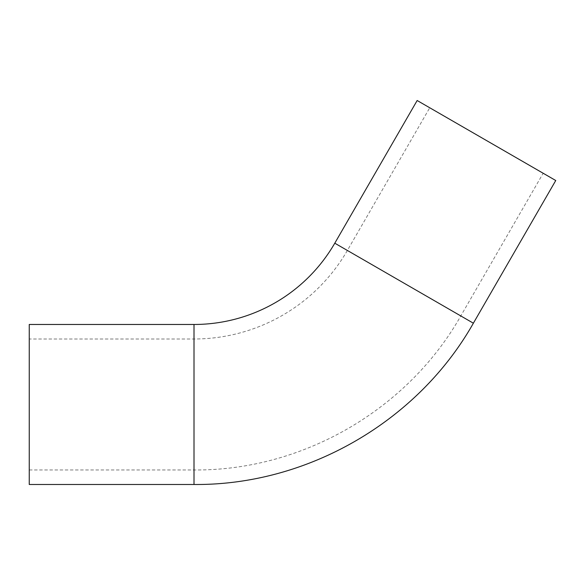 <?xml version="1.0" encoding="UTF-8"?>
<svg xmlns="http://www.w3.org/2000/svg" width="585" height="585" viewBox="0 0 585 585"><rect width="100%" height="100%" fill="white"/><g stroke="black" fill="none" stroke-linecap="round" stroke-linejoin="round"><path stroke-width="0.44" stroke-dasharray="2.92 2.19" d="M29.25 339L29.25 469.967L29.25 339L194.008 339A177.094 177.094 0 0 0 347.373 250.453L429.748 107.772L543.165 173.255L429.748 107.772M555.75 180.516L417.163 100.51M29.25 484.49L29.25 324.47M347.373 250.453L460.79 315.937L347.373 250.453M194.008 339L194.008 469.967L194.008 339M473.375 323.198L334.788 243.192M194.008 484.49L194.008 324.47M29.25 469.967L194.008 469.967C301.999 470.947 407.643 409.953 460.79 315.937L543.165 173.255"/><path stroke-width="0.88" d="M194.008 324.47A162.564 162.564 0 0 0 334.788 243.192L417.163 100.51L486.457 140.51L555.75 180.516L473.375 323.198C417.719 421.653 307.096 485.521 194.008 484.49L29.25 484.49L29.25 324.47L194.008 324.47L194.008 484.49M334.788 243.192L473.375 323.198"/></g></svg>
